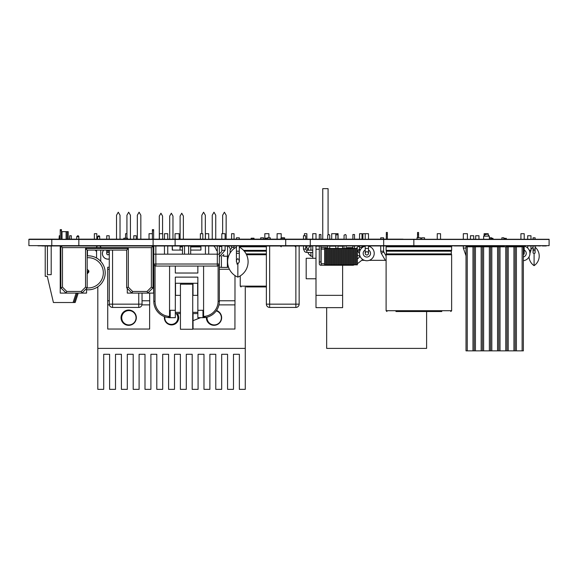 <?xml version="1.0" encoding="UTF-8"?>
<svg xmlns="http://www.w3.org/2000/svg" width="578" height="578" viewBox="0 0 578 578"><rect width="100%" height="100%" fill="white"/><g stroke="black" fill="none" stroke-linecap="round" stroke-linejoin="round"><path stroke-width="0.87" d="M109.199 239.292L109.199 235.752L106.742 235.752L106.742 239.292M107.97 252.34A1.228 1.228 0 0 0 106.742 253.569A1.228 1.228 0 0 0 107.97 254.797A1.228 1.228 0 0 0 109.199 253.569A1.228 1.228 0 0 0 107.97 252.34A1.228 1.228 0 0 1 109.032 254.183A1.228 1.228 0 0 1 106.908 254.183A1.228 1.228 0 0 1 107.97 252.34M109.271 258.944A5.527 5.527 0 0 1 103.672 250.086M109.271 258.987A5.57 5.57 0 0 1 103.621 250.086M169.578 316.549L169.585 316.433A15.158 15.158 0 0 1 155.041 301.29L153.813 301.29A16.386 16.386 0 0 0 167.721 317.481A16.386 16.386 0 0 1 153.813 301.29L153.813 254.183L217.306 254.183L217.306 264.016L219.351 264.016L219.351 301.29A16.386 16.386 0 0 1 205.558 317.466A16.386 16.386 0 0 0 219.351 301.29L218.123 301.29A15.158 15.158 0 0 1 203.586 316.433L203.644 317.654A16.386 16.386 0 0 0 204.511 317.597A16.386 16.386 0 0 1 202.972 317.676A16.386 16.386 0 0 0 203.586 317.662L203.586 266.061M217.306 245.99L219.351 245.99L219.351 254.183L217.306 254.183L217.306 245.99L208.701 245.99M190.682 254.183L190.682 245.99L182.489 245.99L182.489 254.183M219.351 254.183L219.351 264.016A2.045 2.045 0 0 1 217.306 266.061L155.865 266.061A2.045 2.045 0 0 1 153.813 264.016L155.041 265.894L155.041 301.29M205.428 239.292L205.428 233.7L208.701 233.7L208.701 239.292M164.463 239.292L164.463 233.7L167.743 233.7L167.743 239.292M218.123 301.29L218.123 265.894L219.351 264.016L219.351 266.061M169.585 266.061L169.535 317.662A16.386 16.386 0 0 1 168.552 317.589A16.386 16.386 0 0 0 169.535 317.662L169.556 317.662A16.386 16.386 0 0 0 170.199 317.676L175.322 317.676L175.322 277.122L197.849 277.122L197.849 283.263L175.524 283.263L175.524 295.351L180.437 295.351M197.849 283.263L197.849 317.676L202.972 317.676A16.386 16.386 0 0 0 203.586 317.662M175.322 313.579L180.437 313.579M192.727 313.579L197.849 313.579M205.428 245.99L200.92 245.99L200.92 250.086L190.682 250.086M182.489 250.086L172.251 250.086L172.251 245.99L167.743 245.99M164.463 245.99L153.813 245.99L153.813 254.183M175.322 266.061L175.322 273.026L197.849 273.026L197.849 266.061M153.813 266.061L153.813 264.016L155.865 264.016L155.865 266.061M192.727 295.351L197.64 295.351L197.64 283.263M170.199 317.676A16.386 16.386 0 0 1 169.585 317.662A16.386 16.386 0 0 0 170.199 317.676L170.199 310.299L175.322 310.299M180.437 329.265L192.727 329.265L192.727 284.21L180.437 284.21L180.437 329.265M59.296 239.292L59.296 235.752L60.235 235.752M69.7 239.292L69.7 235.752L71.332 235.752L71.332 239.292M328.08 234.755L328.08 188.645L322.748 188.645L322.748 239.292M315.993 246.199L315.993 307.641L342.617 307.641L342.617 265.244M342.617 246.199L342.617 248.446M315.993 295.351L342.617 295.351M182.489 245.99L180.054 245.99L180.054 250.086M159.391 239.292L159.391 233.7L162.671 233.7L162.671 239.292M219.351 253.467A3.28 3.28 0 0 0 221.815 250.296L221.815 245.809M221.815 239.292L221.815 233.7L225.095 233.7L225.095 239.292M535.12 239.292L535.12 237.796L533.068 237.796L533.068 239.292M533.068 245.809L533.068 253.027L534.094 253.439L535.12 253.027L535.12 250.187A1.026 0.513 180 0 1 534.094 250.7A1.026 0.513 180 0 1 533.068 250.187M529.007 256.957A11.611 11.611 0 0 0 534.094 265.656L534.094 253.439M126.929 233.7L125.571 233.7L125.571 238.208M96.815 239.292L96.815 233.7L94.359 233.7L94.359 239.292M441.809 245.99L450.818 245.99L451.635 246.813L386.104 246.813L386.92 245.99L395.93 245.99M437.264 239.292L437.264 233.7L440.537 233.7L440.537 239.292M312.741 239.292L312.741 233.7L316.014 233.7L316.014 239.292M315.993 278.762L306.188 278.762L306.188 258.279L315.993 258.279M326.664 307.641L326.664 348.389L426.615 348.389L426.615 311.528M386.104 260.324L369.27 260.324M364.429 260.324L362.016 260.324M264.818 245.99L277.845 245.643M264.818 239.314L264.818 233.7L268.914 233.7L268.914 237.796M277.108 239.292L277.108 233.7L281.204 233.7L281.204 238.208M277.108 238.208L276.978 239.292M263.568 239.292L263.568 237.796L260.7 237.796L260.7 239.292M78.232 293.097L75.169 302.518L53.414 302.518L47.273 276.306L45.221 276.306L45.221 245.99L47.432 245.99L47.432 274.666L51.204 274.666L51.204 245.99L60.235 245.809M73.074 302.518L76.137 293.097M51.204 245.99L47.432 245.99M62.019 239.292L62.019 231.655L66.116 231.655L66.116 239.292M467.407 239.292L467.407 233.7L463.31 233.7L463.31 239.292M467.407 245.809L467.407 246.813M484.118 234.993L484.118 233.7L488.215 233.7L488.215 234.596M254.017 239.292L254.017 238.208L251.148 238.208L251.148 239.292M270.294 239.292L270.294 237.796L267.426 237.796L267.426 239.292M266.371 246.813L240.238 246.813L241.062 245.99L266.371 245.99L266.371 304.158A3.28 3.28 0 0 0 269.651 307.431L269.651 304.158L266.371 304.158M246.387 286.955L266.371 286.955M126.676 250.086L87.184 250.086L87.184 287.83L81.917 293.097L60.235 293.097L60.235 245.99L60.849 245.99L60.849 287.83L62.489 287.15L62.489 247.63L60.849 245.99L153.011 245.99L153.011 287.83L147.744 293.097L131.943 293.097L126.676 287.83L126.676 250.086L128.316 248.446L85.544 248.446L85.544 287.15L87.184 287.83M85.544 287.15L81.238 291.457L81.917 293.097L86.57 293.097L86.57 288.444M60.849 247.218L60.235 247.218M60.849 267.701L60.235 267.701M87.184 250.086L85.544 248.446M153.625 247.218L153.625 245.99L153.011 245.99L151.371 247.63L151.371 287.15L147.065 291.457L147.744 293.097L153.625 293.097L153.625 247.218L153.011 247.218M153.625 267.701L153.011 267.701M147.065 291.457L132.622 291.457L131.943 293.097L127.29 293.097L127.29 288.444M60.235 239.292L60.235 229.611L61.463 229.611L61.463 230.73L60.235 230.73M61.203 288.184L60.235 288.184M81.238 291.457L66.795 291.457L66.116 293.097L60.849 287.83M128.316 248.446L128.316 287.15L126.676 287.83M151.371 287.15L153.011 287.83M153.625 230.73L153.625 229.611L152.397 229.611L152.397 230.73L153.625 230.73L153.625 239.292M153.625 288.184L152.657 288.184M61.463 239.292L61.463 230.73M152.397 239.292L152.397 230.73M321.137 263.604L320.935 261.964L319.294 261.964L319.294 263.77A1.474 1.474 0 0 0 320.768 265.244L353.05 265.244A1.474 1.474 0 0 0 354.068 264.832M352.883 239.292L352.883 234.524L354.524 234.524L354.524 239.292M354.524 245.809L354.524 248.446M352.883 248.446L352.883 245.809M321.137 265.244L321.137 247.63L326.664 247.63L326.664 248.446L327.69 248.446L327.69 245.809M352.674 248.446L352.674 247.63L347.147 247.63L347.147 248.446L357.385 248.446L357.385 264.832L328.716 264.832L328.716 248.446L329.742 248.446L329.742 245.809M352.674 265.244L352.674 264.832M320.935 239.292L320.935 234.524L319.294 234.524L319.294 239.292M320.935 261.964L320.935 245.809M352.883 245.99L354.524 245.99M319.294 261.964L319.294 245.809M320.935 245.99L319.294 245.99M329.742 264.832L329.742 248.446L346.121 248.446L346.121 245.809M346.121 239.292L346.121 235.138L345.507 234.524L344.076 235.138L344.076 239.292M344.076 264.832L344.076 245.809M329.742 239.292L329.742 235.138L329.128 234.524L327.69 235.138L327.69 239.292M337.935 264.832L337.935 245.809M337.935 239.292L337.935 235.138L337.314 234.524L335.883 235.138L335.883 239.292M335.883 264.832L335.883 245.809M326.664 264.832L326.664 248.446L324.619 248.446L324.619 264.832L328.716 264.832M327.69 264.832L327.69 248.446L328.716 248.446M346.121 264.832L346.121 248.446L347.147 248.446L347.147 264.832M330.761 248.446L330.761 264.832M331.786 248.446L331.786 264.832M332.812 248.446L332.812 264.832M333.838 248.446L333.838 264.832M334.857 248.446L334.857 264.832M336.909 248.446L336.909 264.832M338.954 248.446L338.954 264.832M339.98 248.446L339.98 264.832M341.006 248.446L341.006 264.832M350.217 248.446L350.217 264.832M351.243 248.446L351.243 264.832M349.199 248.446L349.199 264.832M352.269 248.446L352.269 264.832M353.295 248.446L353.295 264.832M354.314 248.446L354.314 264.832M355.34 248.446L355.34 264.832M356.366 248.446L356.366 264.832M348.173 248.446L348.173 264.832M345.102 248.446L345.102 264.832M343.05 248.446L343.05 264.832M342.024 248.446L342.024 264.832M325.645 248.446L325.645 264.832M216.244 310.885A7.167 7.167 0 0 1 214.2 324.923A7.167 7.167 0 0 1 207.054 317.156M177.367 313.579A7.167 7.167 0 0 1 171.543 324.923A7.167 7.167 0 0 1 164.463 316.636M121.72 317.756A7.167 7.167 0 0 1 128.887 310.588A7.167 7.167 0 0 1 136.054 317.756A7.167 7.167 0 0 1 128.887 324.923A7.167 7.167 0 0 1 121.72 317.756M245.267 286.955L245.267 348.389L97.812 348.389L97.812 286.84M172.251 245.99L172.482 250.086M190.682 245.99L200.378 245.99M219.351 245.99L221.815 245.99M223.664 254.378L223.664 256.235L227.551 256.235L227.551 245.99L231.59 245.99M234.047 245.99L236.424 245.99M239.292 245.99L245.267 245.99M97.812 348.389L97.812 389.355L103.708 389.355L103.708 354.292L109.61 354.292L109.61 389.355L115.506 389.355L115.506 354.292L121.409 354.292L121.409 389.355L127.304 389.355L127.304 354.292L133.2 354.292L133.2 389.355L139.103 389.355L139.103 354.292L144.999 354.292L144.999 389.355L150.894 389.355L150.894 354.292L156.797 354.292L156.797 389.355L162.693 389.355L162.693 354.292L168.595 354.292L168.595 389.355L174.491 389.355L174.491 354.292L180.387 354.292L180.387 389.355L186.289 389.355L186.289 354.292L192.185 354.292L192.185 389.355L198.081 389.355L198.081 354.292L203.983 354.292L203.983 389.355L209.879 389.355L209.879 354.292L215.782 354.292L215.782 389.355L221.677 389.355L221.677 354.292L227.573 354.292L227.573 389.355L233.476 389.355L233.476 354.292L239.371 354.292L239.371 389.355L245.267 389.355L245.267 348.389M360.036 256.177A5.123 5.123 0 0 1 357.385 254.941A5.123 5.123 0 0 0 360.036 256.177M356.416 248.446A5.123 5.123 0 0 1 359.559 246.141A5.123 5.123 0 0 0 356.416 248.446M362.016 246.141A5.123 5.123 0 0 1 362.905 246.445A5.123 5.123 0 0 0 362.016 246.141M359.682 251.647A1.228 1.228 0 0 1 360.296 249.985A1.228 1.228 0 0 0 359.682 251.647A1.228 1.228 0 0 1 360.296 249.985M362.016 239.292L362.016 233.7L359.559 233.7L359.559 239.292M152.397 233.7L149.037 233.7L149.037 239.292M153.625 251.286A10.96 10.96 0 0 0 153.813 251.842M175.047 239.292L175.047 233.7L179.144 233.7L179.144 239.292M503.908 239.292L503.908 237.796L501.856 237.796L501.856 239.292M493.005 246.127L504.067 245.99M506.321 245.99L512.303 245.99L513.12 246.813M308.349 252.441L308.349 253.67L308.349 252.441M312.741 245.99L309.75 246.271L308.349 248.554L308.349 250.187M306.875 245.809L306.875 247.427A2.457 2.457 0 0 0 308.349 249.674M304.418 235.752L304.418 233.7L306.875 233.7L306.875 239.292M331.693 239.292L331.693 233.7L338.087 233.7L338.087 239.292M530.972 239.292L530.972 235.752L527.692 235.752L527.692 239.292M527.692 245.809L527.692 248.063M478.952 246.813L478.952 245.809M478.952 239.292L478.952 235.752L475.672 235.752L475.672 239.292M383.597 239.292L383.597 237.796L380.729 237.796L380.729 239.292M424.555 239.292L424.555 237.796L421.687 237.796L421.687 239.292M109.271 250.086L109.271 304.158A3.28 3.28 0 0 0 112.551 307.431L112.551 304.158L109.271 304.158M142.043 293.097L142.043 304.158A3.28 3.28 0 0 1 138.763 307.431L112.551 307.431M127.5 239.292L127.5 238.208L123.815 238.208L123.815 239.292M136.249 239.292L136.249 235.752L133.793 235.752L133.793 239.292M230.723 252.073L230.116 252.239L230.116 252.991L230.116 249.674A2.457 2.457 0 0 0 231.59 247.427L231.59 245.809M234.047 239.292L234.047 233.7L231.59 233.7L231.59 239.292M202.835 239.292L202.835 233.7L200.378 233.7L200.378 239.292M176.225 313.579A6.51 6.51 0 0 1 170.792 324.366A6.51 6.51 0 0 1 164.911 316.795M159.297 239.292L159.297 216.064L160.93 213.224L162.57 216.064L162.57 233.7M169.701 239.292L169.701 216.064L171.334 213.224L172.974 216.064L172.974 239.292M180.105 239.292L180.105 216.064L181.738 213.224L183.378 216.064L183.378 239.292M417.533 237.796L417.533 232.472L418.573 232.472L418.573 234.343L417.533 234.343M418.573 237.796L418.573 234.343M451.635 250.353L451.635 246.813L450.818 245.99L451.635 246.813L450.818 245.99L451.635 246.813L450.818 245.99L451.635 246.813L450.818 245.99L451.635 246.813L450.818 245.99L451.635 246.813L450.818 245.99L451.635 246.813L450.818 245.99L386.92 245.99L386.104 246.813L386.92 245.99L386.104 246.813L386.104 250.353L451.635 250.353L451.31 251.192L386.429 251.192L386.429 253.901A1.561 1.561 0 0 1 386.321 253.265L386.321 251.054L386.321 253.265M386.321 239.292L386.321 234.343L387.361 234.343L387.361 232.472L386.321 232.472L386.321 234.343M387.361 239.292L387.361 234.343M87.459 250.086L87.459 255.837M68.204 239.292L68.204 231.655L66.116 231.655M529.939 253.366A7.369 7.369 0 0 1 523.357 260.692A7.369 7.369 0 0 0 524.21 246.177A7.369 7.369 0 0 1 529.939 253.366M519.189 246.813A7.369 7.369 0 0 1 520.93 246.177A7.369 7.369 0 0 0 519.189 246.813M523.357 251.929A1.64 1.64 0 0 1 523.357 254.797A1.64 1.64 0 0 0 523.357 251.929A1.64 1.64 0 0 1 523.357 254.797M524.21 239.292L524.21 233.7L520.93 233.7L520.93 239.292M473.714 239.292L473.714 235.752L470.441 235.752L470.441 239.292M303.479 239.292L303.479 235.752L305.733 235.752L305.733 239.292M305.733 245.809L305.733 249.06A1.127 1.127 0 0 0 306.86 250.187L312.741 250.187M237.551 264.225L236.77 263.835M239.285 261.848L237.854 264.002L236.424 261.892M365.209 246.177A7.369 7.369 0 0 0 359.559 254.465A7.369 7.369 0 0 0 367.398 260.714A7.369 7.369 0 0 0 368.489 246.177A7.369 7.369 0 0 1 367.398 260.714A7.369 7.369 0 0 1 359.559 254.465A7.369 7.369 0 0 1 365.209 246.177L365.209 253.366A1.64 1.64 0 0 0 366.849 254.999A1.64 1.64 0 0 0 368.489 253.366A1.64 1.64 0 0 0 366.849 251.726A1.64 1.64 0 0 1 368.265 254.183A1.64 1.64 0 0 1 365.433 254.183A1.64 1.64 0 0 1 366.849 251.726A1.64 1.64 0 0 0 365.209 253.366A1.64 1.64 0 0 0 366.849 254.999A1.64 1.64 0 0 0 368.489 253.366A1.64 1.64 0 0 0 366.849 251.726A1.64 1.64 0 0 0 365.209 253.366M368.489 239.292L368.489 233.7L365.209 233.7L365.209 239.292L365.209 233.7L362.905 233.7L362.905 239.292M335.782 233.7L335.782 239.292M357.385 258.951A13.561 13.561 0 0 0 360.087 256.307M362.905 247.138L362.905 245.809M491.683 238.353L491.683 237.796L489.631 237.796L489.631 239.292M489.631 245.809L489.631 246.813M486.495 234.524L485.267 234.524L486.495 234.524M523.357 246.813L522.129 246.813L522.129 350.853L523.357 350.853L523.357 246.813M467.241 246.813L467.241 350.853L466.013 350.853L466.013 246.813L522.129 246.813M516.4 246.813L516.4 350.853L522.129 350.853M516.4 350.853L467.241 350.853M515.171 246.813L515.171 350.853M513.936 246.813L513.936 350.853M508.207 246.813L508.207 350.853M506.978 246.813L506.978 350.853M505.75 246.813L505.75 350.853M500.013 246.813L500.013 350.853M498.785 246.813L498.785 350.853M497.557 246.813L497.557 350.853M491.82 246.813L491.82 350.853M490.592 246.813L490.592 350.853M472.977 246.813L472.977 350.853M489.364 245.809L489.364 350.853M474.206 246.813L474.206 350.853M483.627 245.809L483.627 350.853M482.399 246.813L482.399 350.853M475.434 246.813L475.434 350.853M481.171 246.813L481.171 350.853M149.673 293.097L149.673 304.873L141.964 304.873M109.271 267.231L107.689 267.231L107.689 304.873L109.35 304.873M109.271 269.276L107.689 269.276M149.673 300.777L142.043 300.777M109.271 300.777L107.689 300.777M149.63 304.873L149.63 329.041L107.732 329.041L107.732 304.873M121.033 317.69A7.651 7.651 0 0 0 132.507 324.316A7.651 7.651 0 0 0 132.507 311.065A7.651 7.651 0 0 0 121.033 317.69M120.029 239.292L120.029 215.233L118.273 212.198L116.525 215.233L116.525 239.292M130.433 239.292L130.433 215.233L128.677 212.198L126.929 215.233L126.929 238.208M140.837 239.292L140.837 215.233L139.081 212.198L137.333 215.233L137.333 239.292M59.028 239.292L59.296 235.752M69.432 245.99L74.201 245.643M69.432 239.314L69.7 235.752M47.273 276.306L46.291 276.306M74.143 302.518L77.206 293.097M67.185 239.292L67.185 231.655M239.292 239.292L239.292 237.796L236.424 237.796L236.424 239.292M236.424 245.809L236.424 262.029M237.854 258.568L236.843 259.833M236.525 260.916L236.431 261.762M236.424 247.081A16.639 16.639 0 0 0 237.854 277.122L237.854 264.002M239.285 261.718L239.046 260.338M238.844 259.775L238.57 259.269M504.067 246.813L504.067 245.809M504.067 239.292L504.067 238.353L506.321 238.353L506.321 239.292M506.321 245.809L506.321 246.813M493.005 239.292L493.005 238.353L490.758 238.353L490.758 239.292M490.758 245.809L490.758 246.813M493.005 246.813L493.005 245.809M105.203 272.823A17 17 0 0 1 86.57 289.737A17 17 0 0 0 105.203 272.823A17 17 0 0 0 87.184 255.852A17 17 0 0 1 105.203 272.823M87.184 273.893L88.846 271.935L88.709 270.598L87.184 272.78M88.434 270.381A22.101 2.088 -140.7 0 1 88.709 270.598L87.184 269.348M78.803 239.292L78.803 236.698A0.946 0.946 0 0 0 77.849 235.752L77.849 235.752M99.691 239.292L99.691 236.698A0.946 0.946 0 0 0 98.744 235.752L98.744 235.752M420.712 239.292L420.712 237.796L417.027 237.796L417.027 239.292M395.93 311.528L441.809 311.528M267.426 238.208L265.483 238.208L265.483 239.292M284.629 239.292L284.629 237.796L281.761 237.796L281.761 238.208M269.651 245.99L299.144 245.99L299.144 304.158L269.651 304.158L269.651 245.99L266.371 245.99M299.144 245.99L299.144 304.158A3.28 3.28 0 0 1 295.864 307.431L269.651 307.431M284.6 239.292L284.6 238.208L280.915 238.208L280.915 239.292M234.986 275.576L234.986 304.873L218.954 304.873M228.541 267.231L227.385 267.231M221.41 267.231L219.351 267.231M229.408 269.276L219.351 269.276M193.001 283.263L193.001 295.351M234.986 300.777L219.351 300.777M221.41 256.184L221.41 267.412L227.385 267.412L227.385 256.235M234.943 304.873L234.943 329.041L193.045 329.041L193.045 313.579M206.353 317.322A7.651 7.651 0 0 0 221.446 319.403A7.651 7.651 0 0 0 216.533 310.48M205.342 239.292L205.342 215.233L203.586 212.198L201.838 215.233L201.838 233.7M215.746 239.292L215.746 215.233L213.99 212.198L212.242 215.233L212.242 239.292M226.15 239.292L226.15 215.233L224.394 212.198L222.646 215.233L222.646 233.7M162.006 245.643L175.517 245.787M467.06 245.787L460.037 245.643M309.259 245.643L358.208 245.809M194.938 239.458L542.287 239.458M47.663 239.458L194.938 239.314M104.286 245.643L111.655 245.643M104.286 239.314L111.655 239.314M170.199 245.643L182.547 245.643M162.006 239.314L171.89 239.314M211.158 245.643L198.326 245.643M211.158 239.314L198.326 239.314M74.201 239.314L69.432 239.292M309.259 239.314L331.786 239.314M162.006 245.809L145.757 245.643M162.006 239.292L145.757 239.314M228.368 245.643L218.542 245.643M228.368 239.314L218.542 239.314M537.367 245.643L517.657 245.643M537.367 239.314L517.657 239.314M101.923 245.643L92.307 245.643M101.923 239.314L92.307 239.314M444.02 245.643L433.782 245.643M444.02 239.314L433.782 239.314M68.363 245.643L69.389 245.809M68.363 239.314L69.389 239.314M470.687 239.314L460.037 239.314M264.818 245.643L248.432 245.643M248.432 239.314L277.845 239.314M66.99 245.643L54.708 245.643M66.99 239.314L54.708 239.314M349.199 239.314L359.624 239.314M342.024 239.314L348.173 239.314M339.98 239.314L331.786 239.292M182.547 239.314L171.89 239.292M499.602 245.643L501.538 245.643M499.602 239.314L501.538 239.314M308.927 245.643L301.326 245.643M308.927 239.314L301.326 239.314M492.637 239.314L472.804 239.314M384.587 245.643L378.063 245.643M383.561 239.314L378.063 239.314M130.57 245.643L120.744 245.643M130.57 239.314L120.744 239.314M131.336 245.643L142.983 245.643M131.336 239.314L142.983 239.314M241.951 245.809L229.538 245.643M241.951 239.292L229.538 239.314M384.587 245.809L390.114 245.809M383.561 239.292L390.114 239.314M470.687 239.292L472.804 239.292M371.762 245.643L361.936 245.643M371.762 239.314L359.624 239.292M492.637 245.643L480.354 245.809M114.372 245.809L120.744 245.809M114.372 239.292L120.744 239.292M508.907 245.643L501.538 245.809M508.907 239.314L501.538 239.292M81.036 245.643L74.483 245.643M81.036 239.314L74.483 239.314M413.956 245.643L423.782 245.643M413.956 239.314L423.782 239.314M287.671 245.643L277.845 245.809M287.671 239.314L277.845 239.292M211.158 245.809L217.892 245.809M211.158 239.292L217.892 239.292M51.789 239.458L51.789 245.643L28.9 245.643L28.9 239.458L78.839 239.458L78.839 245.643L549.1 245.643L549.1 239.458L413.848 239.458L413.848 245.643M78.839 239.458L153.105 239.458L153.105 245.643M51.789 245.643L78.839 245.643M153.105 239.458L175.112 239.458L175.112 245.643M175.112 239.458L413.848 239.458M285.705 239.458L285.705 245.643M310.285 239.458L310.285 245.643M383.676 239.458L383.676 245.643M387.361 245.953L417.027 245.953L387.361 245.953M258.272 245.953L260.7 245.953L258.272 245.953M263.568 245.953L254.017 245.953L263.568 245.953M270.294 245.953L280.915 245.953L270.294 245.953M284.629 245.953L291.009 245.953L284.629 245.953C293.66 245.953 293.66 245.953 284.629 245.953L295.784 245.953L284.629 245.953M109.199 245.953L123.815 245.953L109.199 245.953M110.203 245.953L109.654 245.953L110.203 245.953M111.966 245.953L113.837 245.953L111.966 245.953M168.682 245.953L169.701 245.953L168.682 245.953M169.701 245.953L175.047 245.953L169.701 245.953M307.633 245.953L312.741 245.953L307.633 245.953M316.014 245.953L319.294 245.953L316.014 245.953M320.935 245.953L327.69 245.953L320.935 245.953M329.742 245.953L335.883 245.953L329.742 245.953M362.016 245.953L362.905 245.953L362.016 245.953M359.559 245.953L354.928 245.953L359.559 245.953M99.691 245.953L66.116 245.953L99.691 245.953M170.04 245.953L172.829 245.953L170.04 245.953M127.5 245.953L152.397 245.953L127.5 245.953M153.625 245.953L159.391 245.953L153.625 245.953M162.671 245.953L164.463 245.953L162.671 245.953M179.144 245.953L200.378 245.953L179.144 245.953M202.835 245.953L205.428 245.953L202.835 245.953M208.701 245.953L160.489 245.953L208.701 245.953M225.095 245.953L231.59 245.953L225.095 245.953M234.047 245.953L236.424 245.953L234.047 245.953M239.292 245.953L246.553 245.953L239.292 245.953M137.333 245.953L136.249 245.953L137.333 245.953M97.603 245.953L78.803 245.953L97.603 245.953M200.378 245.953L193.269 245.953L200.378 245.953M307.612 245.953L312.741 245.953L307.612 245.953M62.019 245.953L86.1 245.953L62.019 245.953M59.028 245.953L58.414 245.953L59.028 245.953M242.659 245.953L246.604 245.953L242.659 245.953M398.061 245.953L400.222 245.953L398.061 245.953M403.646 245.953L400.85 245.953L403.646 245.953M404.781 245.953L407.678 245.953L404.781 245.953M370.715 245.953L368.489 245.953L370.715 245.953M369.833 245.953L368.569 245.953L369.833 245.953M244.227 245.953L246.596 245.953L244.227 245.953M245.961 245.953L244.451 245.953L245.961 245.953M368.489 245.953L417.027 245.953L368.489 245.953M59.296 245.953L60.235 245.953C56.341 245.953 56.341 245.953 60.235 245.953L45.799 245.953L60.235 245.953C54.953 245.953 54.953 245.953 60.235 245.953L56.68 245.953L60.235 245.953C54.953 245.953 54.953 245.953 60.235 245.953L59.296 245.953M312.741 245.953L306.188 245.953L312.741 245.953M46.58 245.953L49.116 245.953L46.58 245.953M55.264 245.953L49.607 245.953L55.264 245.953M303.363 245.953L306.152 245.953L303.363 245.953M316.636 245.953L317.271 245.953L316.636 245.953M400.829 245.953L402.996 245.953L400.829 245.953M398.278 245.953L398.755 245.953L398.278 245.953M337.935 245.953L344.076 245.953L337.935 245.953M346.121 245.953L352.883 245.953L346.121 245.953M354.524 245.953L365.209 245.953L354.524 245.953M426.615 245.953L429.035 245.953M473.714 245.953L475.672 245.953L473.714 245.953M470.441 245.953L467.407 245.953L470.441 245.953M513.856 245.953L506.321 245.953L513.856 245.953M504.067 245.953L459.214 245.953L504.067 245.953M44.08 245.953L47.064 245.953L44.08 245.953M538.414 245.953L539.946 245.953L538.414 245.953M516.226 245.953L520.178 245.953L516.226 245.953M542.316 245.953L546.268 245.953L542.316 245.953M518.567 245.953L515.663 245.953L518.567 245.953M543.884 245.953L546.261 245.953L543.884 245.953M508.698 245.953L509.948 245.953L508.698 245.953M210.984 245.953L210.508 245.953L210.984 245.953M212.516 245.953L210.869 245.953L212.516 245.953M130.281 245.953L133.178 245.953L130.281 245.953M298.645 245.953L302.59 245.953L298.645 245.953M298.125 245.953L302.691 245.953L298.125 245.953M499.999 245.953L502.947 245.953L499.999 245.953M514.218 245.953L511.516 245.953L514.218 245.953M213.889 245.953L216.829 245.953L213.889 245.953M216.223 245.953L214.496 245.953L216.223 245.953M217.834 245.953L220.912 245.953L217.834 245.953M175.047 245.953L167.743 245.953L175.047 245.953M101.706 245.953L106.742 245.953L101.706 245.953M203.593 245.953L205.428 245.953L203.593 245.953M286.609 245.953L288.884 245.953L286.609 245.953M116.279 245.953L120.253 245.953L116.279 245.953M118.866 245.953L116.164 245.953L118.866 245.953M167.743 245.953L205.428 245.953L167.743 245.953M57.605 245.953L58.075 245.953L57.605 245.953M72.192 245.953L72.879 245.953L72.192 245.953M45.554 245.953L48.097 245.953L45.554 245.953M54.238 245.953L48.588 245.953L54.238 245.953M128.757 245.953L133.793 245.953L128.757 245.953M136.249 245.953L141.285 245.953L136.249 245.953M476.214 245.953L478.794 245.953L476.214 245.953M474.227 245.953L472.775 245.953L474.227 245.953M514.456 245.953L516.667 245.953L514.456 245.953M528.465 245.953L530.676 245.953L528.465 245.953M88.485 245.953L91.483 245.953L88.485 245.953M145.916 245.953L143.214 245.953L145.916 245.953M284.6 245.953L265.88 245.953L284.6 245.953M494.443 245.953L496.516 245.953L494.443 245.953M285.539 245.953L284.94 245.953L285.539 245.953M287.613 245.953L286.291 245.953L287.613 245.953M43.054 245.953L46.045 245.953L43.054 245.953M534.751 245.953L531.991 245.953L534.751 245.953M533.87 245.953L532.605 245.953L533.87 245.953M532.526 245.953L536.702 245.953L532.526 245.953M142.354 245.953L144.854 245.953L142.354 245.953M498.344 245.953L502.911 245.953L498.344 245.953M188.919 245.953L191.86 245.953L188.919 245.953M191.253 245.953L189.526 245.953L191.253 245.953M192.821 245.953L195.761 245.953L192.821 245.953M194.887 245.953L193.565 245.953L194.887 245.953M272.267 245.953L274.543 245.953L272.267 245.953M452.379 245.953L385.367 245.953L452.379 245.953M226.879 245.953L235.253 245.953L226.879 245.953M240.462 245.953L248.836 245.953L240.462 245.953M514.868 245.953L523.668 245.953L514.868 245.953M315.133 245.953L319.294 245.953L315.133 245.953M319.294 245.953L328.716 245.953L319.294 245.953M93.701 245.953L95.146 245.953L93.701 245.953M81.13 245.953L84.077 245.953L81.13 245.953M85.082 245.953L87.538 245.953L85.082 245.953M253.222 245.953L250.773 245.953L253.222 245.953M56.536 245.953L57.012 245.953L56.536 245.953M71.123 245.953L71.809 245.953L71.123 245.953M62.684 245.953L66.47 245.953L62.684 245.953M44.484 245.953L60.235 245.953L44.484 245.953M53.169 245.953L47.519 245.953L53.169 245.953M60.235 245.953L53.66 245.953L60.235 245.953M85.609 245.953L73.731 245.953L85.609 245.953M454.742 245.953L458.932 245.953L454.742 245.953M358.743 245.953L360.954 245.953L358.743 245.953M372.745 245.953L374.963 245.953L372.745 245.953M477.999 245.953L483.627 245.953L477.999 245.953M490.758 245.953L489.364 245.953L490.758 245.953M483.627 245.953L478.613 245.953L483.627 245.953M145.15 245.953L149.095 245.953L145.15 245.953M146.978 245.953L144.71 245.953L146.978 245.953M87.415 245.953L91.823 245.953L87.415 245.953M148.857 245.953L144.71 245.953L148.857 245.953M347.385 245.953L347.862 245.953L347.385 245.953M378.149 245.953L376.885 245.953L378.149 245.953M91.396 245.953L87.256 245.953L91.396 245.953M380.505 245.953L380.981 245.953L380.505 245.953M437.3 245.953L440.804 245.953L437.3 245.953M469.025 245.953L471.193 245.953L469.025 245.953M473.122 245.953L475.289 245.953L473.122 245.953M41.984 245.953L44.976 245.953L41.984 245.953M158.69 245.953L163.032 245.953L158.69 245.953M515.966 245.953L511.819 245.953L515.966 245.953M424.541 245.953L420.712 245.953L424.541 245.953M254.912 245.953L250.765 245.953L254.912 245.953M338.318 245.953L343.888 245.953L338.318 245.953M108.469 245.953L109.914 245.953L108.469 245.953M103.896 245.953L106.208 245.953L103.896 245.953M161.544 245.953L163.726 245.953L161.544 245.953M169.296 245.953L170.748 245.953L169.296 245.953M164.73 245.953L167.042 245.953L164.73 245.953M61.463 245.953L152.397 245.953L61.463 245.953M341.099 245.953L342.544 245.953L341.099 245.953M458.448 245.953L454.308 245.953L458.448 245.953M60.155 245.953L153.705 245.953L60.155 245.953M29.637 239.148L60.235 239.148L29.637 239.148M61.463 239.148L62.019 239.148L61.463 239.148M66.116 239.148L76.715 239.148L66.116 239.148M78.803 239.148L97.603 239.148L78.803 239.148M99.691 239.148L123.815 239.148L99.691 239.148M127.5 239.148L152.397 239.148L127.5 239.148M153.625 239.148L164.463 239.148L153.625 239.148M167.743 239.148L205.428 239.148L167.743 239.148M208.701 239.148L236.424 239.148L208.701 239.148M239.292 239.148L280.915 239.148L239.292 239.148M284.6 239.148L319.294 239.148L284.6 239.148M320.935 239.148L322.748 239.148L320.935 239.148M329.742 239.148L331.693 239.148L329.742 239.148M337.935 239.148L344.076 239.148L337.935 239.148M346.121 239.148L352.883 239.148L346.121 239.148M354.524 239.148L362.905 239.148L354.524 239.148M368.489 239.148L403.047 239.148L368.489 239.148M297.215 239.148L295.141 239.148L297.215 239.148M344.076 239.148L342.053 239.148L344.076 239.148M298.197 239.148L299.852 239.148L298.197 239.148M301.55 239.148L303.746 239.148L301.55 239.148M303.017 239.148L301.795 239.148L303.017 239.148M305.025 239.148L307.453 239.148L305.025 239.148M306.839 239.148L305.502 239.148L306.839 239.148M308.963 239.148L310.964 239.148L308.963 239.148M312.64 239.148L312.113 239.148L312.64 239.148M316.014 239.148L318.37 239.148L316.014 239.148M348.462 239.148L350.651 239.148L348.462 239.148M349.928 239.148L348.707 239.148L349.928 239.148M352.168 239.148L352.883 239.148L352.168 239.148M357.399 239.148L358.02 239.148L357.399 239.148M358.765 239.148L360.412 239.148L358.765 239.148M362.088 239.148L362.905 239.148L362.088 239.148M362.905 239.148L362.168 239.148L362.905 239.148M426.615 245.845L417.027 245.845C413.017 245.845 413.017 245.845 417.027 245.845L413.956 245.845L417.027 245.845C413.017 245.845 413.017 245.845 417.027 245.845L386.321 245.845C382.752 245.845 382.752 245.845 386.321 245.845L365.209 245.845C360.947 245.845 360.947 245.845 365.209 245.845L312.741 245.845C308.211 245.845 308.211 245.845 312.741 245.845C308.211 245.845 308.211 245.845 312.741 245.845C308.211 245.845 308.211 245.845 312.741 245.845C308.211 245.845 308.211 245.845 312.741 245.845C308.211 245.845 308.211 245.845 312.741 245.845L280.915 245.845C276.905 245.845 276.905 245.845 280.915 245.845L236.424 245.845C232.956 245.845 232.956 245.845 236.424 245.845C232.956 245.845 232.956 245.845 236.424 245.845C232.956 245.845 232.956 245.845 236.424 245.845L221.815 245.845C218.361 245.845 218.361 245.845 221.815 245.845L123.815 245.845C119.805 245.845 119.805 245.845 123.815 245.845L116.525 245.845C111.605 245.845 111.605 245.845 116.525 245.845L429.006 245.845M49.571 245.845L38.509 245.845L49.571 245.845M274.369 245.845L270.294 245.845L274.369 245.845M73.941 245.845L71.332 245.845L73.941 245.845M461.222 245.845L450.161 245.845L461.222 245.845M390.114 245.845L387.361 245.845L390.114 245.845M421.326 245.845L420.712 245.845L421.326 245.845M339.098 245.845L337.935 245.845L339.098 245.845M384.587 245.845L383.561 245.845L384.587 245.845M230.239 245.845L226.15 245.845L230.239 245.845M470.441 245.845C466.699 245.845 466.699 245.845 470.441 245.845M272.187 245.845L270.294 245.845L272.187 245.845M437.264 245.845C432.727 245.845 432.727 245.845 437.264 245.845C432.727 245.845 432.727 245.845 437.264 245.845C432.727 245.845 432.727 245.845 437.264 245.845C432.727 245.845 432.727 245.845 437.264 245.845C432.727 245.845 432.727 245.845 437.264 245.845M501.856 245.845L499.602 245.845L501.856 245.845M270.959 245.845L279.152 245.845L270.959 245.845M111.655 245.845L109.199 245.845L111.655 245.845M156.414 245.845L153.625 245.845L156.414 245.845M483.627 245.845C479.986 245.845 479.986 245.845 483.627 245.845C479.343 245.845 479.343 245.845 483.627 245.845M138.706 245.845L136.249 245.845L138.706 245.845M70.458 245.845L67.185 245.845L70.458 245.845M520.93 245.845C516.667 245.845 516.667 245.845 520.93 245.845M264.818 245.845L256.625 245.845L264.818 245.845M339.062 245.845L337.935 245.845L339.062 245.845M370.274 245.845L368.489 245.845L370.274 245.845M241.951 245.845L239.292 245.845L241.951 245.845M423.782 245.845L420.712 245.845L423.782 245.845M287.671 245.845L284.6 245.845L287.671 245.845M130.57 245.845L127.5 245.845L130.57 245.845M331.151 245.845L329.742 245.845L331.151 245.845M170.199 245.845L167.743 245.845L170.199 245.845M211.158 245.845L208.701 245.845L211.158 245.845M69.389 245.845L66.116 245.845L69.389 245.845M371.762 245.845L368.489 245.845L371.762 245.845M504.067 245.845C500.772 245.845 500.772 245.845 504.067 245.845C500.772 245.845 500.772 245.845 504.067 245.845M59.765 245.845L58.739 245.845L59.765 245.845M112.457 245.845L101.403 245.845L112.457 245.845M48.993 245.845L37.938 245.845L48.993 245.845M541.102 245.845L530.048 245.845L541.102 245.845M28.9 239.256L549.1 239.256L28.9 239.256M359.559 239.256L357.507 239.256L359.559 239.256M49.571 239.256L38.509 239.256L49.571 239.256M303.479 239.256L302.366 239.256L303.479 239.256M461.222 239.256L450.161 239.256L461.222 239.256M386.321 239.256C382.752 239.256 382.752 239.256 386.321 239.256M417.027 239.256L414.773 239.256L417.027 239.256C413.017 239.256 413.017 239.256 417.027 239.256L413.956 239.256L417.027 239.256C413.017 239.256 413.017 239.256 417.027 239.256M390.114 239.256L389.088 239.256L390.114 239.256M116.525 239.256C111.605 239.256 111.605 239.256 116.525 239.256M221.815 239.256C218.361 239.256 218.361 239.256 221.815 239.256L220.493 239.256L221.815 239.256M470.441 239.256C466.699 239.256 466.699 239.256 470.441 239.256M265.483 239.256L256.625 239.256L265.483 239.256M312.741 239.256C308.211 239.256 308.211 239.256 312.741 239.256C308.211 239.256 308.211 239.256 312.741 239.256C308.211 239.256 308.211 239.256 312.741 239.256C308.211 239.256 308.211 239.256 312.741 239.256C308.211 239.256 308.211 239.256 312.741 239.256M437.264 239.256C432.727 239.256 432.727 239.256 437.264 239.256C432.727 239.256 432.727 239.256 437.264 239.256C432.727 239.256 432.727 239.256 437.264 239.256C432.727 239.256 432.727 239.256 437.264 239.256C432.727 239.256 432.727 239.256 437.264 239.256M501.856 239.256L499.602 239.256L501.856 239.256M199.706 239.256L200.378 239.256L199.706 239.256M279.152 239.256L270.959 239.256L279.152 239.256M106.742 239.256L104.286 239.256L106.742 239.256M483.627 239.256C479.986 239.256 479.986 239.256 483.627 239.256C479.343 239.256 479.343 239.256 483.627 239.256M133.793 239.256L131.336 239.256L133.793 239.256M60.235 239.256L58.739 239.256L60.235 239.256M520.93 239.256C516.667 239.256 516.667 239.256 520.93 239.256M70.458 239.256L69.432 239.256L70.458 239.256M236.424 239.256C232.956 239.256 232.956 239.256 236.424 239.256C232.956 239.256 232.956 239.256 236.424 239.256C232.956 239.256 232.956 239.256 236.424 239.256M280.915 239.256C276.905 239.256 276.905 239.256 280.915 239.256M123.815 239.256C119.805 239.256 119.805 239.256 123.815 239.256M164.463 239.256L162.006 239.256L164.463 239.256M205.428 239.256L202.972 239.256L205.428 239.256M365.209 239.256C360.947 239.256 360.947 239.256 365.209 239.256M504.067 239.256C500.772 239.256 500.772 239.256 504.067 239.256C500.772 239.256 500.772 239.256 504.067 239.256M69.389 239.256L68.363 239.256L69.389 239.256M112.457 239.256L101.403 239.256L112.457 239.256M48.993 239.256L37.938 239.256L48.993 239.256M541.102 239.256L530.048 239.256L541.102 239.256M109.199 250.086L109.199 251.112L106.742 251.112L106.742 253.569M188.63 254.183L188.63 245.99M184.534 254.183L184.534 245.99M155.865 254.183L155.865 264.016L217.306 264.016L217.306 266.061A2.045 2.045 0 0 0 219.351 264.016M197.849 310.299L202.972 310.299A9.01 9.01 0 0 0 203.586 310.278M202.972 310.299L202.972 317.676M169.585 310.278A9.01 9.01 0 0 0 170.199 310.299M155.858 254.183L155.858 245.99M175.322 312.344L180.437 312.344M192.727 312.344L197.849 312.344M315.993 249.234L319.294 249.234M219.351 256.798L225.095 250.296L221.815 250.296M535.12 245.809L535.12 249.169L533.068 249.169M466.013 248.041L463.31 248.041L463.31 245.809M243.569 250.353L266.371 250.353M244.306 251.192L266.371 251.192M246.12 253.901L266.371 253.901M246.539 254.739L266.371 254.739M240.238 275.894L240.238 286.132L266.371 286.132M151.371 247.63L62.489 247.63M66.795 291.457L62.489 287.15M132.622 291.457L128.316 287.15M324.619 263.77L321.137 263.77M321.137 249.104L324.619 249.104M359.48 253.309A2.558 2.558 0 0 1 359.559 248.865M362.016 245.809L362.016 247.427L359.559 247.427L359.559 251.112M310.913 252.441L310.913 256.235L308.349 253.67M310.913 245.99L310.913 250.187M306.875 247.427L305.733 247.427M329.742 245.99L331.591 246.163M529.939 253.301L530.972 250.296L529.275 250.296M383.597 245.809L383.597 251.213L380.729 251.213L380.729 245.809M383.597 251.213L383.785 251.929L381.307 253.366L380.729 251.213M112.551 250.086L112.551 304.158L138.763 304.158L138.763 293.097M138.763 307.431L138.763 304.158L142.043 304.158M234.047 245.809L234.047 247.427L231.59 247.427M524.21 250.064A3.685 3.685 0 0 1 523.357 256.964M524.21 245.809L524.21 248.446L523.357 248.446M305.733 249.06L303.479 249.06L303.479 245.809M303.479 249.06L304.685 251.647L305.589 252.196L306.86 252.441L306.86 250.187M368.489 250.064A3.685 3.685 0 0 1 367.413 257.008A3.685 3.685 0 0 1 365.209 250.064M368.489 245.809L368.489 248.446L365.209 248.446M489.364 239.292L489.364 236.164L483.627 236.164L485.267 234.524M239.292 245.809L239.292 251.213L236.424 251.213M239.292 251.213L239.292 252.651A1.431 0.715 180 0 1 237.854 253.366A1.431 0.715 180 0 1 236.424 252.651M87.184 257.73A15.129 15.129 0 0 1 103.332 272.823A15.129 15.129 0 0 1 87.105 287.909M78.803 236.698L76.715 236.698L76.715 239.292M99.691 236.698L97.603 236.698L97.603 239.292M451.31 253.901L451.635 254.739L386.104 254.739L386.429 253.901L451.31 253.901L451.31 251.192M386.104 254.739L386.104 310.711L451.635 310.711L450.818 311.528M295.864 245.99L295.864 307.431M106.742 250.086L106.742 251.112M109.199 251.112L109.199 253.569M205.428 245.809L205.428 254.183M208.701 245.809L208.701 254.183M164.463 245.809L164.463 254.183M167.743 245.809L167.743 254.183M203.507 317.112L205.566 317.474L202.199 317.676M200.617 317.676L192.727 320.804L200.544 317.676M203.586 316.556L205.306 316.527M204.41 317.604L204.85 317.575L204.41 317.604M168.415 316.513L169.513 316.549L168.415 316.513M169.614 317.127C167.497 317.423 167.743 317.604 170.351 317.676M169.34 317.647L170.691 317.669M206.31 317.329L203.579 317.662M204.93 317.589L204.287 317.618M166.869 317.329L169.592 317.662M342.617 246.163L337.935 246.163M335.883 246.163L329.742 246.163M327.69 246.163L320.935 246.163M319.294 246.163L315.993 246.163M180.054 245.99L172.251 245.997M200.92 246.914L190.682 246.914M182.489 246.914L180.054 246.914M212.003 245.99C213.593 245.151 215.124 246.69 216.613 250.599M225.095 250.296L225.095 245.809M535.12 249.169L535.12 250.187M533.068 247.174A11.611 11.611 0 0 0 530.972 249.515M534.094 265.656A11.611 11.611 0 0 0 535.12 247.174M96.562 251.524L95.139 250.086M312.741 245.809L312.741 258.279M466.013 255.787L463.31 248.041M281.204 246.813L280.381 245.99M240.238 246.813L240.238 247.63M240.238 286.132L241.062 286.955M362.016 247.427L362.016 247.796M359.559 245.809L359.559 247.427M312.741 256.235L310.913 256.235M530.972 245.809L530.972 250.296M475.672 246.813L475.672 245.809M386.104 255.938L383.785 251.929M385.324 260.324L381.307 253.366M225.095 245.99L228.715 246.271L230.116 248.554M227.551 256.235L228.65 255.982M222.212 255.722L223.664 255.722M219.351 246.503L221.815 246.503M234.047 247.427L233.859 248.771M200.378 246.914L200.378 245.809M524.21 248.446L524.21 253.366M520.93 245.809L520.93 246.813M470.441 245.809L470.441 246.813M473.714 245.809L473.714 246.813M306.86 252.441L312.741 252.441M368.489 248.446L368.489 253.366M362.767 259.508L357.385 263.756M354.784 264.832L345.384 265.244M483.627 239.292L483.627 236.164M489.364 236.164L487.724 234.524M239.292 262.029L239.292 252.651M237.854 277.122A16.639 16.639 0 0 0 239.292 247.081M100.738 261.335L100.738 250.086M96.562 258.019L96.562 250.086M88.716 270.605L88.904 271.935L87.184 273.921M96.562 246.943L97.509 245.99M100.738 246.943L99.784 245.99M76.715 236.698L77.662 235.752M97.603 236.698L98.556 235.752M386.429 251.192L386.104 250.353M451.635 254.739L451.635 310.711M386.104 310.711L386.92 311.528M295.539 246.813L294.715 245.99"/></g></svg>
